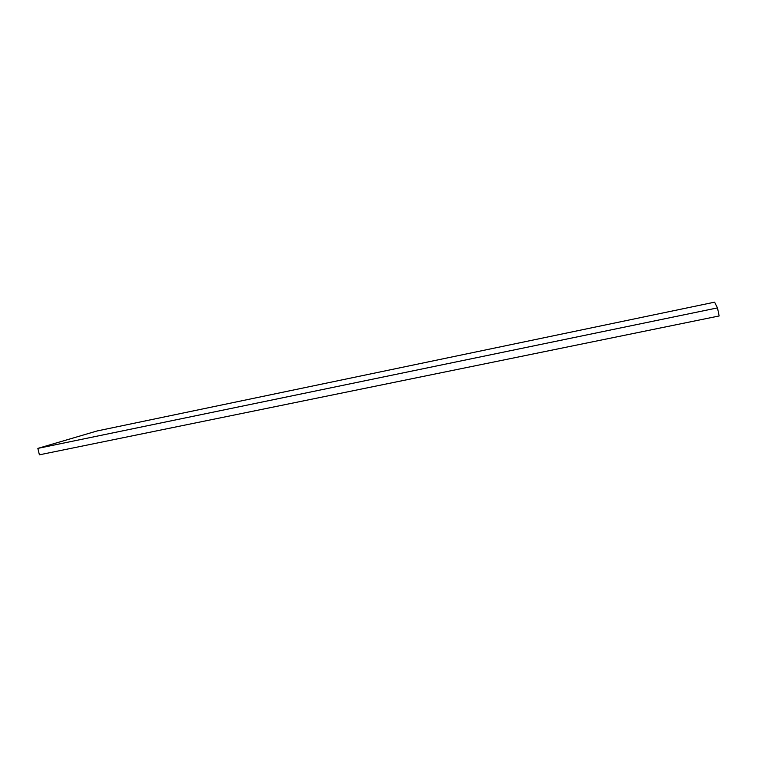 <?xml version="1.0" encoding="UTF-8"?>
<svg xmlns="http://www.w3.org/2000/svg" width="757" height="757" viewBox="0 0 757 757"><rect width="100%" height="100%" fill="white"/><g stroke="black" fill="none" stroke-linecap="round" stroke-linejoin="round"><path stroke-width="1.14" d="M39.392 454.825L37.85 448.39L97.066 430.97L714.57 302.175L717.485 307.891L719.15 315.962L39.392 454.825M717.485 307.891L37.85 448.39"/></g></svg>

